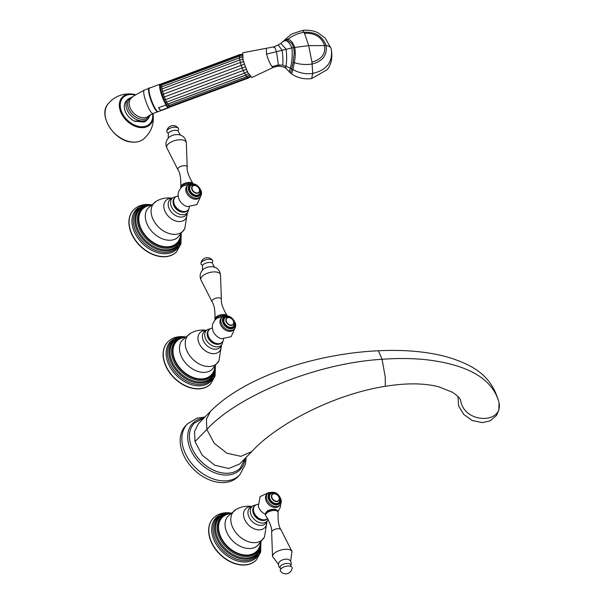 <?xml version="1.0" encoding="UTF-8"?>
<svg xmlns="http://www.w3.org/2000/svg" width="604" height="604" viewBox="0 0 604 604"><rect width="100%" height="100%" fill="white"/><g stroke="black" fill="none" stroke-linecap="round" stroke-linejoin="round"><path stroke-width="0.91" d="M212.397 328.153A9.037 6.372 -135.6 0 0 209.226 329.588A9.037 6.372 -135.6 0 0 208.101 335.258A9.037 6.372 44.4 0 0 214.337 342.687A9.037 6.372 44.4 0 0 222.144 342.226A9.037 6.372 44.4 0 0 223.51 339.033M222.144 342.226L221.509 342.876A9.037 6.372 44.4 0 1 213.703 343.336A9.037 6.372 44.4 0 1 207.466 335.907A9.037 6.372 -135.6 0 1 208.591 330.237L209.226 329.588M185.383 336.881L183.616 336.67C177.221 336.156 171.966 337.893 167.859 341.894A29.996 21.14 -135.6 0 0 167.988 369.769A29.996 21.14 -135.6 0 0 195.953 388.636A29.996 21.14 44.4 0 0 210.728 383.85L210.547 384.031A29.996 21.14 44.4 0 1 195.779 388.817A29.996 21.14 -135.6 0 1 167.814 369.95A29.996 21.14 -135.6 0 1 167.678 342.075A29.996 21.14 -135.6 0 1 167.769 341.985M220.173 323.442A8.471 5.972 -135.6 0 1 221.23 318.134L222.136 317.206A8.471 5.972 -135.6 0 0 221.079 322.521A8.471 5.972 44.4 0 0 226.923 329.49A8.471 5.972 44.4 0 0 234.246 329.059L233.34 329.98A8.471 5.972 44.4 0 1 226.024 330.411A8.471 5.972 44.4 0 1 220.173 323.442M212.714 329.973A9.649 6.803 44.4 0 0 212.751 330.101L212.706 329.943C212.268 327.277 211.045 323.578 216.979 318.195L223.246 316.36M234.073 327.089A6.976 4.915 44.4 0 0 234.941 322.717A6.976 4.915 -135.6 0 0 230.132 316.979A6.976 4.915 -135.6 0 0 224.107 317.334A6.976 4.915 -135.6 0 0 223.238 321.706A6.976 4.915 44.4 0 0 228.055 327.443A6.976 4.915 44.4 0 0 234.073 327.089L233.771 327.398A6.976 4.915 44.4 0 1 227.746 327.753A6.976 4.915 44.4 0 1 222.936 322.023A6.976 4.915 -135.6 0 1 223.805 317.644A6.976 4.915 -135.6 0 1 223.963 317.493M225.934 321.154A4.613 3.254 -135.6 0 1 226.508 318.255A4.613 3.254 -135.6 0 1 231.702 318.821A4.613 3.254 -135.6 0 1 231.709 318.829A4.356 3.073 -135.6 0 1 232.412 319.508A4.613 3.254 -135.6 0 1 232.427 319.531A4.613 3.254 -135.6 0 1 233.68 321.819A4.613 3.254 44.4 0 1 233.099 324.71A4.613 3.254 44.4 0 1 229.112 324.944A4.613 3.254 44.4 0 1 225.934 321.154M231.725 318.837L231.702 318.821A4.356 3.073 -135.6 0 0 227.587 317.795A4.356 3.073 -135.6 0 0 226.273 321.041A4.356 3.073 44.4 0 0 230.902 325.095A4.356 3.073 44.4 0 0 233.589 321.668A4.356 3.073 -135.6 0 0 232.412 319.508L232.427 319.531M225.639 315.681A6.41 2.96 165.5 0 0 224.613 315.514A6.41 2.96 -14.5 0 0 215.213 319.727M215.092 319.856L214.971 319.38A6.41 2.96 -14.5 0 1 214.941 318.814A6.41 2.96 -14.5 0 1 224.356 314.525A6.41 2.96 165.5 0 1 227.134 315.666C222.816 308.433 220.898 302.981 221.381 299.312A4.847 2.235 165.5 0 0 219.063 297.848A4.847 2.235 -14.5 0 0 213.876 299.003A4.847 2.235 -14.5 0 0 212.042 301.728C214.246 304.703 215.213 310.403 214.941 318.814M211.959 262.838A6.085 2.809 165.5 0 0 212.54 260.43A6.085 2.809 165.5 0 0 209.875 259.305A6.085 2.809 -14.5 0 0 200.921 263.435A6.085 2.809 -14.5 0 0 202.393 265.194M257.953 504.31A9.037 6.372 44.4 0 0 254.79 505.744A9.037 6.372 44.4 0 0 253.657 511.414A9.037 6.372 -135.6 0 0 259.833 518.813A9.037 6.372 -135.6 0 0 267.632 518.459L267.066 519.04A9.037 6.372 -135.6 0 1 259.259 519.493A9.037 6.372 -135.6 0 1 253.023 512.064A9.037 6.372 44.4 0 1 254.148 506.394L254.79 505.744M256.194 560.104A29.996 21.14 -135.6 0 1 256.104 560.195A29.996 21.14 -135.6 0 1 241.336 564.982A29.996 21.14 44.4 0 1 213.371 546.114A29.996 21.14 44.4 0 1 213.242 518.232A29.996 21.14 44.4 0 1 213.325 518.141M278.897 506.144A8.471 5.972 -135.6 0 1 271.581 506.575A8.471 5.972 -135.6 0 1 265.73 499.606A8.471 5.972 44.4 0 1 266.787 494.291L267.693 493.37A8.471 5.972 44.4 0 0 266.636 498.685A8.471 5.972 -135.6 0 0 272.479 505.654A8.471 5.972 -135.6 0 0 279.803 505.223L278.897 506.144M276.994 510.146L274.073 509.27L267.821 510.531L265.413 513.581M279.478 503.404A6.976 4.915 -135.6 0 1 279.327 503.562A6.976 4.915 -135.6 0 1 273.302 503.917A6.976 4.915 -135.6 0 1 268.493 498.179A6.976 4.915 44.4 0 1 269.361 493.808A6.976 4.915 44.4 0 1 269.52 493.657M269.663 493.498A6.976 4.915 44.4 0 1 275.688 493.143A6.976 4.915 44.4 0 1 280.505 498.874A6.976 4.915 -135.6 0 1 279.629 503.253A6.976 4.915 -135.6 0 1 273.612 503.6A6.976 4.915 -135.6 0 1 268.795 497.87A6.976 4.915 44.4 0 1 269.663 493.498L269.361 493.808M277.968 495.673L277.991 495.688A4.613 3.254 44.4 0 0 277.976 495.68A4.613 3.254 44.4 0 1 279.237 497.975A4.613 3.254 -135.6 0 1 278.663 500.875A4.613 3.254 -135.6 0 1 274.677 501.109A4.613 3.254 -135.6 0 1 271.49 497.311A4.613 3.254 44.4 0 1 272.064 494.419A4.613 3.254 44.4 0 1 277.259 494.978A4.613 3.254 44.4 0 0 277.259 494.978A4.356 3.073 44.4 0 0 273.144 493.959A4.356 3.073 44.4 0 0 271.83 497.198A4.356 3.073 -135.6 0 0 276.458 501.26A4.356 3.073 -135.6 0 0 279.146 497.832A4.356 3.073 44.4 0 0 277.968 495.673A4.356 3.073 44.4 0 0 277.281 494.993L277.259 494.978M265.654 515.355A6.41 2.96 -14.5 0 1 268.448 511.898A6.41 2.96 -14.5 0 1 275.039 510.501A6.41 2.96 165.5 0 1 278.059 512.147A6.41 2.96 165.5 0 1 278.089 512.713C277.817 521.124 278.784 526.816 280.988 529.799A4.847 2.235 165.5 0 0 278.784 528.764A4.847 2.235 -14.5 0 0 273.997 529.716A4.847 2.235 -14.5 0 0 271.649 532.215C272.132 528.538 270.222 523.094 265.903 515.861A6.41 2.96 -14.5 0 1 265.654 515.355L265.398 514.366A6.41 2.96 -14.5 0 1 265.919 512.645L266.341 512.101A5.768 2.658 -14.5 0 1 274.073 509.27M265.919 512.645A6.41 2.96 -14.5 0 1 274.782 509.512A6.41 2.96 165.5 0 1 276.519 509.904A6.41 2.96 165.5 0 1 277.81 511.158L278.059 512.147M274.563 509.315A5.768 2.658 -14.5 0 1 275.885 509.64L276.519 509.904M280.92 569.013L280.928 568.621C278.489 566.997 277.9 564.868 279.161 562.226A5.602 2.582 -14.5 0 1 287.119 559.183A5.602 2.582 165.5 0 1 288.969 559.681C291.354 561.388 291.875 563.532 290.524 566.137L290.72 566.476M280.49 571.097A6.085 2.809 -14.5 0 1 282.725 567.481A6.085 2.809 -14.5 0 1 288.402 566.016A6.085 2.809 -14.5 0 1 289.203 566.046A6.085 2.809 165.5 0 1 292.109 568.092A6.41 6.41 0 0 1 280.49 571.097M178.225 196.028A9.037 6.372 -135.6 0 0 175.062 197.463A9.037 6.372 -135.6 0 0 173.937 203.133A9.037 6.372 44.4 0 0 180.173 210.562A9.037 6.372 44.4 0 0 187.972 210.109A9.037 6.372 44.4 0 0 189.346 206.915M187.972 210.109L187.338 210.758A9.037 6.372 44.4 0 1 179.531 211.211A9.037 6.372 44.4 0 1 173.295 203.782A9.037 6.372 -135.6 0 1 174.428 198.12L175.062 197.463M151.219 204.764L149.445 204.552C143.05 204.031 137.795 205.775 133.688 209.769A29.996 21.14 -135.6 0 0 133.824 237.651A29.996 21.14 -135.6 0 0 161.789 256.519A29.996 21.14 44.4 0 0 176.557 251.732L176.383 251.913A29.996 21.14 44.4 0 1 161.608 256.7A29.996 21.14 -135.6 0 1 133.643 237.833A29.996 21.14 -135.6 0 1 133.514 209.958A29.996 21.14 -135.6 0 1 133.605 209.867M186.009 191.325A8.471 5.972 -135.6 0 1 187.059 186.009L187.965 185.088A8.471 5.972 -135.6 0 0 186.908 190.403A8.471 5.972 44.4 0 0 192.759 197.372A8.471 5.972 44.4 0 0 200.075 196.942L199.169 197.863A8.471 5.972 44.4 0 1 191.853 198.293A8.471 5.972 44.4 0 1 186.009 191.325M178.55 197.848A9.649 6.803 44.4 0 0 178.58 197.984L178.542 197.825C178.105 195.16 176.881 191.46 182.808 186.077L189.082 184.235M199.909 194.971A6.976 4.915 44.4 0 0 200.777 190.592A6.976 4.915 -135.6 0 0 195.96 184.862A6.976 4.915 -135.6 0 0 189.943 185.217A6.976 4.915 -135.6 0 0 189.067 189.588A6.976 4.915 44.4 0 0 193.884 195.319A6.976 4.915 44.4 0 0 199.909 194.971L199.599 195.281A6.976 4.915 44.4 0 1 193.574 195.636A6.976 4.915 44.4 0 1 188.765 189.898A6.976 4.915 -135.6 0 1 189.633 185.526A6.976 4.915 -135.6 0 1 189.792 185.375M198.248 187.399A4.613 3.254 -135.6 0 1 198.263 187.414A4.613 3.254 -135.6 0 1 199.509 189.701A4.613 3.254 44.4 0 1 198.935 192.593A4.613 3.254 44.4 0 1 194.949 192.827A4.613 3.254 44.4 0 1 191.762 189.029A4.613 3.254 -135.6 0 1 192.336 186.138A4.613 3.254 -135.6 0 1 197.531 186.696A4.613 3.254 -135.6 0 1 197.546 186.704A4.356 3.073 -135.6 0 1 198.24 187.391A4.356 3.073 -135.6 0 1 199.418 189.55A4.356 3.073 44.4 0 1 196.73 192.978A4.356 3.073 44.4 0 1 192.102 188.916A4.356 3.073 -135.6 0 1 193.416 185.677A4.356 3.073 -135.6 0 1 197.553 186.719L197.531 186.696M191.476 183.556A6.41 2.96 165.5 0 0 190.441 183.397A6.41 2.96 -14.5 0 0 181.041 187.602M180.921 187.731L180.8 187.255A6.41 2.96 -14.5 0 1 180.77 186.696A6.41 2.96 -14.5 0 1 190.185 182.408A6.41 2.96 165.5 0 1 192.963 183.541C188.644 176.315 186.727 170.864 187.217 167.195A4.847 2.235 165.5 0 0 184.892 165.722A4.847 2.235 -14.5 0 0 179.705 166.885A4.847 2.235 -14.5 0 0 177.87 169.611C180.075 172.585 181.041 178.278 180.77 186.696M177.787 130.713A6.085 2.809 165.5 0 0 178.369 128.305A6.085 2.809 165.5 0 0 175.704 127.187A6.085 2.809 -14.5 0 0 166.757 131.31A6.085 2.809 -14.5 0 0 168.229 133.069M195.001 441.577L202.242 455.22L214.798 465.239L228.735 468.493L239.69 463.963L251.823 451.528L240.943 456.33L226.915 453.226L214.201 443.208L206.855 429.467C236.496 396.836 314.118 363.336 382.083 359.289C397.643 358.127 412.441 358.278 426.469 359.742C467.594 364.673 491.611 378.398 498.542 400.935L498.542 400.935C505.616 423.781 465.616 424.521 460.867 401.63L460.558 400.165C460.452 400.784 461.622 398.444 452.419 392.245L438.919 386.847C424.31 383.072 406.432 382.898 385.276 386.326L385.276 377.357L382.083 359.289L378.361 350.765C314.744 353.665 244.454 376.987 210.607 411.264L206.432 419.206L206.855 429.467L195.001 441.577L194.518 431.52L198.459 423.638L210.607 411.264M460.867 401.63L460.512 399.999M185.79 425.586A36.527 25.753 44.4 0 0 185.949 459.538A36.527 25.753 44.4 0 0 220.007 482.513A36.527 25.753 -135.6 0 0 237.999 476.684L239.69 474.955A36.527 25.753 -135.6 0 1 221.698 480.784A36.527 25.753 44.4 0 1 187.64 457.809A36.527 25.753 44.4 0 1 187.482 423.857L185.79 425.586M331.219 48.796L331.203 48.735C332.766 57.448 331.415 64.432 327.164 69.679L311.626 78.588C304.386 79.524 297.734 77.976 291.656 73.967L285.45 67.965M291.656 73.967L292.895 69.543C299.252 73.076 305.858 74.368 312.721 73.431C326.968 70.034 333.129 61.789 331.196 48.69C330.698 47.067 329.006 46.017 326.137 45.542L308.689 45.647L293.718 47.588L291.815 43.548L287.285 39.872L284.28 40.483M301.736 30.932C302.355 30.124 303.117 30.585 304.023 32.306C314.986 31.551 322.362 35.961 326.137 45.542C327.315 55.123 322.679 61.283 312.223 64.032C306.039 64.938 300.067 64.492 294.299 62.68L292.895 69.543L291.604 68.796L293.083 62.303L294.216 52.827L293.718 47.588L291.898 47.92C292.608 55.492 292.079 62.204 290.305 68.048L291.604 68.796L290.441 73.092M285.292 67.754L285.526 68.025C284.582 67.973 286.515 67.127 279.199 66.236L278.436 64.96L282.793 65.194L290.305 68.048L289.157 72.035M276.64 65.179L277.561 66.266L273.325 67.361L272.026 66.583L278.436 64.96L276.481 51.551C274.896 47.301 274.042 45.949 273.922 47.505M273.325 67.361L251.906 77.538L247.617 72.397L242.982 60.136L242.748 52.767L273.967 46.833L278.15 44.938L282.06 50.124C282.883 55.923 283.125 60.951 282.793 65.194M266.349 48.494L266.53 54.103L291.898 47.92C288.999 41.555 286.175 39.396 283.435 41.457M272.026 66.583C269.913 63.745 268.078 59.585 266.53 54.103M331.151 48.539L325.262 38.158L318.368 33.016C315.099 30.902 306.779 29.46 302.264 30.547L292.789 33.598L290.501 34.896L280.822 43.413L278.15 44.938M293.083 62.303L294.299 62.68C295.386 57.161 295.53 52.072 294.737 47.406C293.212 43.095 291.03 40.332 288.206 39.124C292.6 35.613 297.87 33.341 304.023 32.306L304.499 33.288C314.767 32.858 321.441 36.889 324.529 45.383C325.82 53.839 321.63 59.411 311.958 62.114L312.721 73.431L311.626 78.588M311.958 62.114L308.689 45.647L304.499 33.288M240.075 55.19L239.539 55.425L239.335 57.916L242.363 57.35M242.891 55.908L239.116 56.278L161.321 85.194L160.151 85.76L160.339 87.369L160.732 89.422L239.667 60.007L243.314 59.298M160.732 89.422L161.328 91.899L240.264 62.499L243.865 61.593M161.328 91.899L162.159 94.609L244.635 64.107M162.159 94.609L163.163 97.395L245.564 66.689M163.163 97.395L164.28 100.075L165.458 99.683L246.606 69.181M164.28 100.075L165.345 102.401L166.629 102.114L244.424 73.197L247.685 71.415M165.451 102.484L166.508 104.469L167.776 104.122L245.549 75.206L248.289 73.65M161.004 84.439L160.566 84.635M166.047 104.93L166.863 105.232C165.836 105.987 166.077 106.244 167.572 105.994L167.761 106.213C166.666 106.931 166.87 107.202 168.373 107.014L168.35 107.633L160.807 110.441L158.505 107.731L166.047 104.93A12.563 2.431 -110.4 0 1 160.755 92.261A12.563 2.431 -110.4 0 1 160.143 84.16L161.147 84.288M166.719 104.802A12.05 2.333 -110.4 0 1 166.508 104.469L166.863 105.232M160.498 84.741L160.362 85.806M160.302 87.021A12.05 2.333 -110.4 0 0 160.339 87.369L239.244 57.946M249.678 74.624L246.545 76.761L167.572 105.994M249.905 76.164L247.406 77.78L168.373 107.014M168.629 106.961L169.165 107.059M158.505 107.731A12.563 2.431 69.6 0 0 159.766 109.528A12.563 2.431 69.6 0 0 160.807 110.441M149.052 88.886A12.05 2.333 69.6 0 0 150.472 98.626A12.05 2.333 69.6 0 0 156.119 110.396M149.203 88.312A12.495 2.424 69.6 0 0 149.082 88.335A12.495 2.424 69.6 0 0 150.185 98.029A12.495 2.424 69.6 0 0 156.217 110.789A12.495 2.424 69.6 0 0 157.795 111.763A12.495 2.424 69.6 0 0 157.901 111.71M148.229 118.671L146.515 120.422A14.035 9.89 -135.6 0 1 144.326 121.948L143.699 121.419L134.277 121.079A14.035 9.89 -135.6 0 1 126.455 100.793L128.169 99.033A14.035 9.89 44.4 0 0 128.229 112.08A14.035 9.89 44.4 0 0 141.321 120.906A14.035 9.89 -135.6 0 0 148.229 118.671L150.411 114.722M134.768 121.223L143.895 122.008L142.891 121.57A1.283 1.027 -92.3 0 0 143.186 121.608L140.49 121.525A1.283 0.687 -85.1 0 1 140.355 121.487L134.768 121.223A1.283 0.906 -135.6 0 1 134.277 121.079M143.895 122.008A1.283 0.906 44.4 0 0 144.326 121.948M136.149 120.959L140.49 121.525A1.283 0.687 -85.1 0 0 140.883 121.351M134.435 120.921A1.283 0.906 -135.6 0 0 134.918 121.064L144.046 121.849A1.283 0.906 44.4 0 0 144.484 121.789M143.609 121.6L143.186 121.608A1.283 1.027 -92.3 0 0 143.699 121.419M212.751 330.101A9.649 6.803 44.4 0 0 221.555 338.716L231.106 336.715L235.122 327.829M207.315 335.19A8.494 5.987 44.4 0 0 216.542 344.257A8.494 5.987 44.4 0 0 216.579 344.265M210.539 328.651L207.323 329.656A10.517 7.414 44.4 0 0 205.911 339.463A10.517 7.414 44.4 0 0 216.149 346.855A10.517 7.414 44.4 0 0 222.121 344.137L223.05 340.898M222.121 344.137L220.845 346.318A11.144 7.852 44.4 0 1 214.518 349.203A11.144 7.852 -135.6 0 1 203.669 341.366A11.144 7.852 -135.6 0 1 205.171 330.969L207.323 329.656M205.911 330.516A13.447 9.475 -135.6 0 0 198.437 341.502A13.447 9.475 -135.6 0 0 212.608 353.65A13.447 9.475 44.4 0 0 221.291 345.563M218.935 360.852A20.196 14.232 44.4 0 1 207.263 366.447A20.196 14.232 -135.6 0 1 187.474 352.004A20.196 14.232 -135.6 0 1 190.675 333.197L182.046 340.46A20.906 14.738 -135.6 0 0 183.125 359.735A20.906 14.738 -135.6 0 0 202.264 372.321A20.906 14.738 44.4 0 0 211.861 369.64L218.935 360.852L221.464 345.254M214.835 366.734A24.145 17.018 44.4 0 1 199.312 378.859A24.145 17.018 -135.6 0 1 174.277 358.331A24.145 17.018 -135.6 0 1 184.884 337.417M184.967 337.342L180.815 338.308A24.402 17.199 -135.6 0 0 174.752 360.731A24.402 17.199 -135.6 0 0 199.177 379.274A24.402 17.199 44.4 0 0 214.035 370.826A24.402 17.199 44.4 0 0 214.896 366.666L214.035 370.826M180.815 338.308A24.402 17.199 -135.6 0 1 184.952 337.357M215.107 366.432A25.104 17.697 44.4 0 1 198.89 380.331A25.104 17.697 -135.6 0 1 172.623 358.285A25.104 17.697 -135.6 0 1 185.186 337.145M185.473 336.881L175.96 339.607A26.055 18.369 -135.6 0 0 173.22 363.955A26.055 18.369 -135.6 0 0 198.391 381.879A26.055 18.369 44.4 0 0 212.842 375.703L215.356 366.13M215.183 369.248A26.682 18.807 44.4 0 1 198.006 382.944A26.682 18.807 -135.6 0 1 170.283 360.097A26.682 18.807 -135.6 0 1 182.363 337.123M184.771 336.889L172.51 340.799A27.482 19.373 -135.6 0 0 171.438 366.447A27.482 19.373 -135.6 0 0 197.448 384.386A27.482 19.373 44.4 0 0 211.717 379.176L215.364 366.839M215.235 370.871A28.312 19.955 44.4 0 1 196.979 385.76A28.312 19.955 -135.6 0 1 167.497 361.32A28.312 19.955 -135.6 0 1 180.747 337.108M235.084 325.035A7.271 5.126 44.4 0 1 229.384 328.599A7.271 5.126 44.4 0 1 222.687 322A7.271 5.126 -135.6 0 1 226.138 316.285M232.48 319.584A6.048 4.266 -135.6 0 1 234.171 322.649A6.048 4.266 44.4 0 1 230.434 327.406A6.048 4.266 44.4 0 1 224.016 321.773A6.048 4.266 -135.6 0 1 225.866 317.259A6.048 4.266 -135.6 0 1 231.642 318.769M212.042 301.728L201.034 280.052A10.109 4.658 -14.5 0 1 204.854 274.367A10.109 4.658 -14.5 0 1 215.666 271.951A10.109 4.658 165.5 0 1 220.505 275.016L221.381 299.312M202.423 270.282L202.506 265.39A5.542 2.559 -14.5 0 1 210.343 262.446A5.542 2.559 165.5 0 1 212.102 262.906L214.548 267.149M265.375 514.276A9.649 6.803 -135.6 0 1 258.308 506.265A9.649 6.803 -135.6 0 1 258.27 506.129M252.872 511.354A8.494 5.987 44.4 0 0 262.098 520.421A8.494 5.987 44.4 0 0 262.144 520.421M256.104 504.816L252.88 505.812A10.517 7.414 44.4 0 0 251.468 515.627A10.517 7.414 44.4 0 0 261.706 523.011A10.517 7.414 44.4 0 0 267.678 520.293L268.131 519.342M267.678 520.293L266.402 522.475A11.144 7.852 -135.6 0 1 260.075 525.359A11.144 7.852 44.4 0 1 249.233 517.53A11.144 7.852 44.4 0 1 250.728 507.134L252.88 505.812M251.475 506.673A13.447 9.475 44.4 0 0 244.001 517.666A13.447 9.475 44.4 0 0 258.165 529.814A13.447 9.475 -135.6 0 0 266.847 521.72M267.021 521.418L264.492 537.016A20.196 14.232 -135.6 0 1 252.819 542.603A20.196 14.232 44.4 0 1 233.031 528.16A20.196 14.232 44.4 0 1 236.232 509.361C240.581 506.945 245.209 505.925 250.116 506.28L251.777 506.492M236.232 509.361L227.602 516.616A20.906 14.738 44.4 0 0 228.682 535.899A20.906 14.738 44.4 0 0 247.829 548.477A20.906 14.738 -135.6 0 0 257.417 545.805L264.492 537.016M260.392 542.898A24.145 17.018 -135.6 0 1 244.869 555.016A24.145 17.018 44.4 0 1 219.833 534.495A24.145 17.018 44.4 0 1 230.441 513.581M230.509 513.513A24.402 17.199 44.4 0 0 226.372 514.465A24.402 17.199 44.4 0 0 220.309 536.896A24.402 17.199 44.4 0 0 244.733 555.431A24.402 17.199 -135.6 0 0 259.592 546.982L260.467 542.807A24.402 17.199 -135.6 0 1 259.592 546.982M260.664 542.588A25.104 17.697 -135.6 0 1 244.446 556.495A25.104 17.697 44.4 0 1 218.18 534.449A25.104 17.697 44.4 0 1 230.743 513.302M231.03 513.045L221.525 515.771A26.055 18.369 44.4 0 0 218.784 540.112A26.055 18.369 44.4 0 0 243.948 558.036A26.055 18.369 -135.6 0 0 258.399 551.86L260.92 542.294M260.747 545.412A26.682 18.807 -135.6 0 1 243.563 559.108A26.682 18.807 44.4 0 1 215.839 536.261A26.682 18.807 44.4 0 1 227.919 513.279M230.328 513.053L218.067 516.964A27.482 19.373 44.4 0 0 216.995 542.603A27.482 19.373 44.4 0 0 243.004 560.542A27.482 19.373 -135.6 0 0 257.281 555.34L260.92 542.996M260.792 547.028A28.312 19.955 -135.6 0 1 242.536 561.924A28.312 19.955 44.4 0 1 213.061 537.485A28.312 19.955 44.4 0 1 226.304 513.264M230.939 513.045L229.173 512.826C222.778 512.313 217.523 514.057 213.416 518.051A29.996 21.14 44.4 0 0 213.544 545.933A29.996 21.14 44.4 0 0 241.517 564.8A29.996 21.14 -135.6 0 0 256.285 560.014L260.664 552.116L260.92 542.384M280.641 501.199A7.271 5.126 -135.6 0 1 274.941 504.755A7.271 5.126 -135.6 0 1 268.244 498.157A7.271 5.126 44.4 0 1 271.702 492.449M278.036 495.748A6.048 4.266 44.4 0 1 279.728 498.813A6.048 4.266 -135.6 0 1 275.99 503.57A6.048 4.266 -135.6 0 1 269.573 497.938A6.048 4.266 44.4 0 1 271.423 493.423A6.048 4.266 44.4 0 1 277.206 494.933M280.988 529.799L291.996 551.475A10.109 4.658 165.5 0 0 287.398 549.33A10.109 4.658 -14.5 0 0 277.425 551.316A10.109 4.658 -14.5 0 0 272.532 556.51L278.482 564.378M290.592 566.024A5.542 2.559 165.5 0 0 288.191 563.457A5.542 2.559 -14.5 0 0 281.6 565.193A5.542 2.559 -14.5 0 0 280.815 568.553M178.58 197.984A9.649 6.803 44.4 0 0 187.383 206.598L196.942 204.59L200.951 195.704M173.144 203.072A8.494 5.987 44.4 0 0 182.37 212.14A8.494 5.987 44.4 0 0 182.416 212.14M176.376 196.534L173.152 197.531A10.517 7.414 44.4 0 0 171.74 207.346A10.517 7.414 44.4 0 0 181.978 214.737A10.517 7.414 44.4 0 0 187.95 212.012L188.886 208.773M187.95 212.012L186.681 214.201A11.144 7.852 44.4 0 1 180.354 217.078A11.144 7.852 -135.6 0 1 169.505 209.248A11.144 7.852 -135.6 0 1 171 198.852L173.152 197.531M171.747 198.391A13.447 9.475 -135.6 0 0 164.273 209.384A13.447 9.475 -135.6 0 0 178.444 221.532A13.447 9.475 44.4 0 0 187.119 213.439M184.764 228.735A20.196 14.232 44.4 0 1 173.091 234.322A20.196 14.232 -135.6 0 1 153.303 219.879A20.196 14.232 -135.6 0 1 156.504 201.079L147.874 208.335A20.906 14.738 -135.6 0 0 148.954 227.617A20.906 14.738 -135.6 0 0 168.101 240.196A20.906 14.738 44.4 0 0 177.689 237.523L184.764 228.735L187.3 213.137M180.664 234.616A24.145 17.018 44.4 0 1 165.141 246.734A24.145 17.018 -135.6 0 1 140.105 226.213A24.145 17.018 -135.6 0 1 150.713 205.3M150.796 205.217L146.644 206.191A24.402 17.199 -135.6 0 0 140.581 228.614A24.402 17.199 -135.6 0 0 165.013 247.157A24.402 17.199 44.4 0 0 179.864 238.701A24.402 17.199 44.4 0 0 180.732 234.541L179.864 238.701M146.644 206.191A24.402 17.199 -135.6 0 1 150.781 205.232M180.936 234.307A25.104 17.697 44.4 0 1 164.718 248.214A25.104 17.697 -135.6 0 1 138.452 226.168A25.104 17.697 -135.6 0 1 151.015 205.02M151.31 204.764L141.797 207.489A26.055 18.369 -135.6 0 0 139.056 231.83A26.055 18.369 -135.6 0 0 164.22 249.754A26.055 18.369 44.4 0 0 178.671 243.578L181.192 234.012M181.019 237.13A26.682 18.807 44.4 0 1 163.835 250.826A26.682 18.807 -135.6 0 1 136.119 227.98A26.682 18.807 -135.6 0 1 148.191 205.005M150.6 204.771L138.339 208.682A27.482 19.373 -135.6 0 0 137.267 234.329A27.482 19.373 -135.6 0 0 163.276 252.261A27.482 19.373 44.4 0 0 177.553 247.059L181.192 234.714M181.072 238.746A28.312 19.955 44.4 0 1 162.816 253.642A28.312 19.955 -135.6 0 1 133.333 229.203A28.312 19.955 -135.6 0 1 146.576 204.982M200.913 192.918A7.271 5.126 44.4 0 1 195.213 196.474A7.271 5.126 44.4 0 1 188.516 189.875A7.271 5.126 -135.6 0 1 191.974 184.167M198.308 187.466A6.048 4.266 -135.6 0 1 199.999 190.532A6.048 4.266 44.4 0 1 196.27 195.288A6.048 4.266 44.4 0 1 189.845 189.656A6.048 4.266 -135.6 0 1 191.695 185.141A6.048 4.266 -135.6 0 1 197.478 186.651M177.87 169.611L166.863 147.927A10.109 4.658 -14.5 0 1 170.69 142.25A10.109 4.658 -14.5 0 1 181.494 139.834A10.109 4.658 165.5 0 1 186.334 142.891L187.217 167.195M168.259 138.165L168.342 133.273A5.542 2.559 -14.5 0 1 176.172 130.328A5.542 2.559 165.5 0 1 177.938 130.789L180.385 135.024M245.284 458.323L240.256 468.077A32.118 22.642 -135.6 0 0 240.264 468.07A32.118 22.642 -135.6 0 1 224.462 473.181A32.118 22.642 44.4 0 1 194.511 452.977A32.118 22.642 44.4 0 1 194.367 423.117L194.345 423.14A32.118 22.642 -135.6 0 1 194.36 423.132M240.256 468.077A32.118 22.642 -135.6 0 1 224.439 473.204A32.118 22.642 -135.6 0 1 194.488 453A32.118 22.642 -135.6 0 1 194.345 423.14M244.914 459.878A33.152 23.367 -135.6 0 1 223.797 474.971A33.152 23.367 -135.6 0 1 189.739 447.655A33.152 23.367 -135.6 0 1 202.446 418.308M285.617 68.199L285.956 66.032C286.855 61.215 286.9 55.591 286.092 49.143L280.822 43.413M285.126 39.502L288.206 39.124L287.285 39.872M248.153 77.584L246.613 76.655L243.246 70.759L241.102 65.24L239.282 57.916L160.354 87.361M162.28 84.107L161.751 84.349L161.495 86.833M165.564 102.823A12.05 2.333 -110.4 0 1 165.345 102.401M164.379 100.4A12.05 2.333 -110.4 0 1 164.16 99.909M163.231 97.682A12.05 2.333 -110.4 0 1 163.027 97.161M162.197 94.851A12.05 2.333 -110.4 0 1 162.015 94.322M161.328 92.072A12.05 2.333 -110.4 0 1 161.192 91.574M160.702 89.528A12.05 2.333 -110.4 0 1 160.611 89.09M161.54 86.833L163.306 94.156L165.458 99.683L167.776 104.122L170.358 106.5M158.286 111.649L156.194 110.555C153.703 107.233 151.521 102.355 149.641 95.908C148.486 89.543 148.456 86.938 149.535 88.101A12.563 2.431 -110.4 0 0 150.638 97.848A12.563 2.431 -110.4 0 0 156.7 110.668A12.563 2.431 -110.4 0 0 158.286 111.649L168.893 107.708A12.563 2.431 -110.4 0 1 168.35 107.633M149.082 88.335L144.25 90.132A12.495 2.424 69.6 0 0 145.345 99.826A12.495 2.424 69.6 0 0 151.377 112.586A12.495 2.424 69.6 0 0 152.955 113.56L157.795 111.763M108.086 103.903A25.043 17.652 44.4 0 0 109.415 126.991A25.043 17.652 44.4 0 0 132.329 142.038A25.043 17.652 44.4 0 0 143.79 138.86C140.702 141.396 136.821 142.476 132.155 142.106C114.337 141.51 97.561 115.243 108.086 103.903C114.148 96.761 121.849 93.439 131.189 93.945L135.371 94.677A19.539 13.771 44.4 0 0 133.522 94.254A19.539 13.771 44.4 0 0 131.929 94.035A19.539 13.771 44.4 0 0 119.871 109.407A19.539 13.771 44.4 0 0 140.611 127.61A19.539 13.771 44.4 0 0 152.963 113.56L148.946 115.734A12.495 8.811 -135.6 0 1 142.793 117.727A12.495 8.811 -135.6 0 1 131.143 109.868A12.495 8.811 -135.6 0 1 131.083 98.256L133.627 95.968L144.25 90.132M132.525 96.889A13.265 9.354 44.4 0 0 128.66 108.962A13.265 9.354 44.4 0 0 142.053 119.32A13.265 9.354 -135.6 0 0 150.049 114.934M134.949 94.971A18.709 13.19 44.4 0 0 132.329 94.541A18.709 13.19 44.4 0 0 120.777 109.256A18.709 13.19 44.4 0 0 140.641 126.681A18.709 13.19 44.4 0 0 152.548 113.718M206.221 330.328L204.552 330.124C199.645 329.761 195.024 330.788 190.675 333.197M210.728 383.85L215.099 375.96L215.364 366.22M234.246 329.059C235.568 327.761 235.968 325.866 235.454 323.359C232.298 316.421 227.859 314.367 222.136 317.206M201.034 280.052C199.501 276.602 199.916 273.401 202.264 270.464C203.042 269.195 204.967 268.04 208.04 266.998L212.102 266.636C217.04 267.293 219.841 270.086 220.505 275.016M212.54 260.43A6.41 6.41 0 0 0 200.921 263.435M226.372 514.465L230.524 513.498M268.908 492.464L260.158 496.601L258.308 506.265M280.679 503.985L280.301 507.337L277.938 511.671M279.803 505.223C281.124 503.925 281.532 502.022 281.011 499.516C278.467 492.766 274.02 490.72 267.693 493.37M271.649 532.215L272.532 556.51M291.996 551.475L290.607 561.244M172.049 198.21L170.388 197.999C165.481 197.644 160.853 198.671 156.504 201.079M176.557 251.732L180.936 243.835L181.192 234.103M200.075 196.942C201.396 195.643 201.804 193.741 201.283 191.242C198.135 184.296 193.688 182.249 187.965 185.088M166.863 147.927C165.337 144.477 165.745 141.283 168.101 138.346C168.878 137.078 170.796 135.923 173.877 134.873L177.938 134.518C182.869 135.175 185.67 137.961 186.334 142.891M178.369 128.305A6.41 6.41 0 0 0 166.757 131.31M385.276 386.326C332.479 394.563 275.545 425.269 251.823 451.528M378.361 350.765C404.589 349.505 427.624 351.596 447.451 357.039C475.861 365.707 491.248 376.828 498.489 400.746L498.481 400.716M457.975 396.488L458.61 405.933L463.857 414.555L472.404 420.55L482.347 422.611L490.131 420.852L496.548 415.409L498.874 409.905L499.01 403.54M203.993 417.908L194.367 423.117M239.69 474.955L245.481 464.204L246.16 457.424M204.877 417.009L197.093 418.111L187.482 423.857M277.561 66.266L279.199 66.229M160.505 84.198L239.562 54.639L242.083 54.254M160.181 84.696L239.207 55.16L242.076 54.768M242.181 57.357L239.282 57.916M166.568 104.477L246.44 74.828M168.931 107.452L248.101 78.188L250.381 76.731M248.727 77.916L250.486 76.844M168.893 107.708L169.339 107.384M149.535 88.101L160.143 84.16M128.169 99.033L132.888 96.58M152.895 113.22C154.518 123.405 151.483 131.944 143.79 138.86"/></g></svg>
